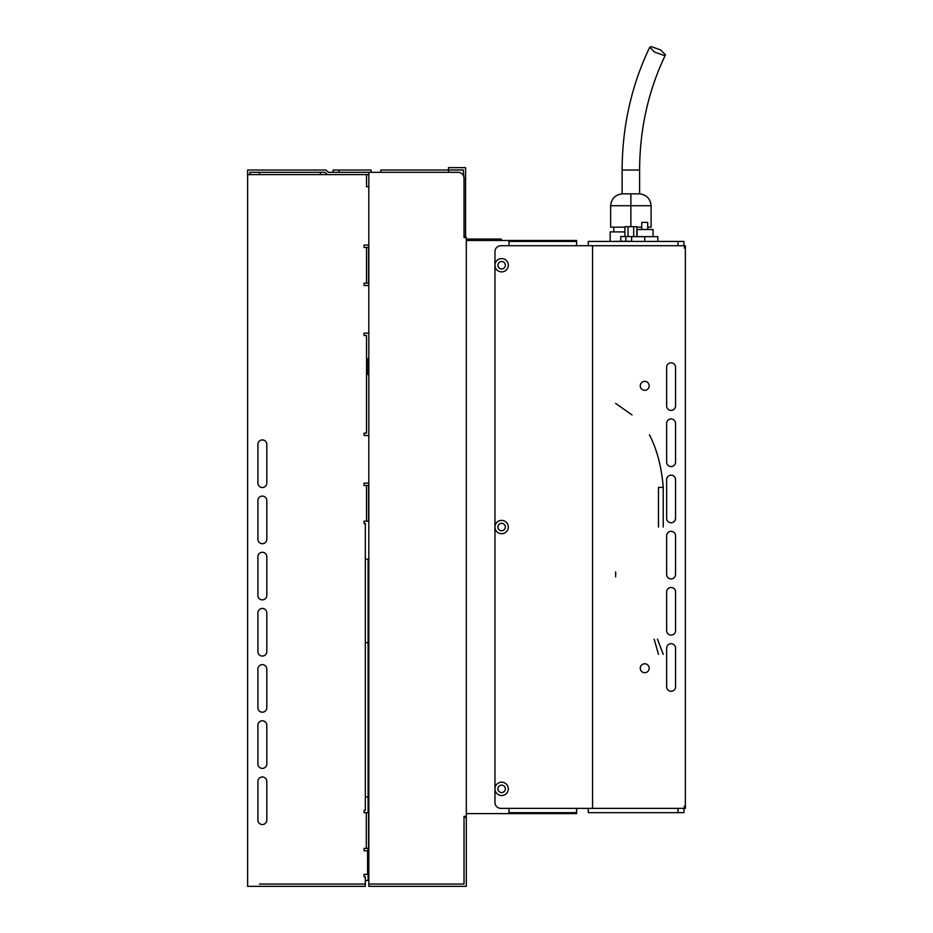 <?xml version="1.0" encoding="UTF-8"?>
<svg xmlns="http://www.w3.org/2000/svg" width="933" height="933" viewBox="0 0 933 933"><rect width="100%" height="100%" fill="white"/><g stroke="black" fill="none" stroke-linecap="round" stroke-linejoin="round"><path stroke-width="1.4" d="M259.432 174.599L259.432 172.313L320.369 172.313L320.369 174.599M259.432 884.064L365.316 884.064L365.316 886.35L247.63 886.35L247.63 170.028L326.072 170.028L328.358 172.313L458.08 172.313A5.948 5.948 0 0 1 464.028 178.261L464.028 237.53L466.313 237.53L466.313 816.375L464.028 816.375L464.028 884.064L368.827 884.064L368.827 886.35L466.313 886.35L466.313 817.32L464.028 817.32M366.296 848.377L368.582 848.377L368.582 812.678L366.296 812.678L366.296 848.377L364.057 848.377L364.057 850.756L367.59 850.756L367.59 874.373L364.057 874.373L364.057 876.752L365.316 876.752L365.316 884.064L355.788 884.064M368.103 812.678L368.103 559.182L365.316 559.182M365.316 880.495L368.103 880.495L368.103 848.377M365.316 642.65L368.103 642.65M368.103 797.015L365.316 797.015M368.022 358.47L367.952 374.623L368.827 374.623L368.022 374.623L368.022 358.47L368.827 358.47M266.803 444.388L266.803 483.084A4.455 4.455 0 0 1 262.36 487.539A4.455 4.455 0 0 1 257.905 483.084L257.905 444.388A4.455 4.455 0 0 1 262.36 439.933A4.455 4.455 0 0 1 266.803 444.388A4.455 4.455 0 0 0 262.36 439.933A4.455 4.455 0 0 0 257.905 444.388M266.803 500.555L266.803 539.251A4.455 4.455 0 0 1 262.36 543.706A4.455 4.455 0 0 1 257.905 539.251L257.905 500.555A4.455 4.455 0 0 1 262.36 496.099A4.455 4.455 0 0 1 266.803 500.555A4.455 4.455 0 0 0 262.36 496.099A4.455 4.455 0 0 0 257.905 500.555M266.803 556.721L266.803 595.429A4.455 4.455 0 0 1 262.36 599.872A4.455 4.455 0 0 1 257.905 595.429L257.905 556.721A4.455 4.455 0 0 1 262.36 552.278A4.455 4.455 0 0 1 266.803 556.721A4.455 4.455 0 0 0 262.36 552.278A4.455 4.455 0 0 0 257.905 556.721M266.803 612.899L266.803 651.596A4.455 4.455 0 0 1 262.36 656.051A4.455 4.455 0 0 1 257.905 651.596L257.905 612.899A4.455 4.455 0 0 1 262.36 608.444A4.455 4.455 0 0 1 266.803 612.899A4.455 4.455 0 0 0 262.36 608.444A4.455 4.455 0 0 0 257.905 612.899M266.803 669.066L266.803 707.774A4.455 4.455 0 0 1 262.36 712.217A4.455 4.455 0 0 1 257.905 707.774L257.905 669.066A4.455 4.455 0 0 1 262.36 664.611A4.455 4.455 0 0 1 266.803 669.066A4.455 4.455 0 0 0 262.36 664.611A4.455 4.455 0 0 0 257.905 669.066M266.803 725.233L266.803 763.94A4.455 4.455 0 0 1 262.36 768.395A4.455 4.455 0 0 1 257.905 763.94L257.905 725.233A4.455 4.455 0 0 1 262.36 720.789A4.455 4.455 0 0 1 266.803 725.233A4.455 4.455 0 0 0 262.36 720.789A4.455 4.455 0 0 0 257.905 725.233M266.803 781.411L266.803 820.107A4.455 4.455 0 0 1 262.36 824.562A4.455 4.455 0 0 1 257.905 820.107L257.905 781.411A4.455 4.455 0 0 1 262.36 776.956A4.455 4.455 0 0 1 266.803 781.411A4.455 4.455 0 0 0 262.36 776.956A4.455 4.455 0 0 0 257.905 781.411M366.541 186.74L368.827 186.74L366.541 186.74L366.541 174.599L247.63 174.599M366.296 812.678L364.057 812.678L364.057 810.299L365.316 810.299L365.316 523.576L364.057 523.576L364.057 521.185L366.541 521.185L366.541 485.487L364.057 485.487L364.057 483.107L368.827 483.107L368.827 435.501L364.057 435.501L364.057 433.122L366.541 433.122L366.541 335.542L364.057 335.542L364.057 333.163L368.827 333.163L368.827 285.556L364.057 285.556L364.057 283.177L366.541 283.177L366.541 247.478L364.057 247.478L364.057 245.099L368.827 245.099L368.827 172.313M249.904 174.599L249.904 172.313L325.127 172.313L327.413 174.599M366.541 174.599L368.827 174.599M366.541 283.177L368.582 283.177L368.582 247.478L366.541 247.478M366.541 521.185L368.582 521.185L368.582 485.487L366.541 485.487M266.803 483.084A4.455 4.455 0 0 1 262.36 487.539A4.455 4.455 0 0 1 257.905 483.084M266.803 539.251A4.455 4.455 0 0 1 262.36 543.706A4.455 4.455 0 0 1 257.905 539.251M266.803 595.429A4.455 4.455 0 0 1 262.36 599.872A4.455 4.455 0 0 1 257.905 595.429M266.803 651.596A4.455 4.455 0 0 1 262.36 656.051A4.455 4.455 0 0 1 257.905 651.596M266.803 707.774A4.455 4.455 0 0 1 262.36 712.217A4.455 4.455 0 0 1 257.905 707.774M266.803 763.94A4.455 4.455 0 0 1 262.36 768.395A4.455 4.455 0 0 1 257.905 763.94M266.803 820.107A4.455 4.455 0 0 1 262.36 824.562A4.455 4.455 0 0 1 257.905 820.107M364.057 523.576L364.057 521.185L365.316 521.185M365.316 485.487L364.057 485.487L364.057 483.107L366.541 483.107M368.827 333.163L368.827 435.501L364.057 435.501L364.057 433.122M364.057 335.542L364.057 333.163L366.541 333.163M368.827 245.099L368.827 285.556L364.057 285.556L364.057 283.177L365.095 283.177M365.095 247.478L364.057 247.478L364.057 245.099L366.541 245.099M339.064 172.313L339.064 170.028L371.101 170.028L371.101 172.313L380.874 172.313L380.874 170.028L448.551 170.028L448.551 172.313M368.827 483.107L368.827 884.064M368.722 266.523L368.582 247.478M368.722 504.531L368.582 485.487M368.722 831.711L368.582 812.678M333.116 172.313L333.116 170.028L333.116 172.313M339.064 170.028L333.116 170.028M464.028 236.667L465.59 236.667L465.59 167.648L448.458 167.648L448.458 169.934L463.304 169.934L463.806 176.64M463.841 176.803L464.028 178.261M463.304 170.028L448.551 170.028M465.59 236.667L465.59 237.53M466.313 239.046L501.301 239.046L501.301 240.481M509.01 812.655L576.606 812.655L576.606 813.611L466.313 813.611M467.025 813.611L509.01 813.611L509.01 808.375M509.01 245.717L509.01 240.481L466.313 240.481M683.947 241.425L683.947 245.717L683.947 241.425L588.268 241.425L588.268 245.717L576.606 245.717L576.606 240.481L509.01 240.481M576.606 812.655L576.606 808.375L588.268 808.375L588.268 812.655L683.947 812.655L683.947 808.375M576.606 241.425L509.01 241.425M640.26 668.25A4.467 4.467 0 0 1 644.726 663.783A4.467 4.467 0 0 1 649.181 668.25A4.467 4.467 0 0 1 644.726 672.716A4.467 4.467 0 0 1 640.26 668.25M640.26 385.842A4.467 4.467 0 0 1 644.726 381.375A4.467 4.467 0 0 1 649.181 385.842A4.467 4.467 0 0 1 644.726 390.309A4.467 4.467 0 0 1 640.26 385.842M684.367 248.003L685.37 248.003L684.367 248.003L684.367 245.717L685.37 245.717L685.37 808.375L684.367 808.375L684.367 806.089L685.37 806.089L684.367 806.089M675.55 648.12L675.55 686.828A4.455 4.455 0 0 1 671.095 691.271A4.455 4.455 0 0 1 666.64 686.828L666.64 648.12A4.455 4.455 0 0 1 671.095 643.677A4.455 4.455 0 0 1 675.55 648.12A4.455 4.455 0 0 0 671.095 643.677A4.455 4.455 0 0 0 666.64 648.12M675.55 591.954L675.55 630.65A4.455 4.455 0 0 1 671.095 635.105A4.455 4.455 0 0 1 666.64 630.65L666.64 591.954A4.455 4.455 0 0 1 671.095 587.498A4.455 4.455 0 0 1 675.55 591.954A4.455 4.455 0 0 0 671.095 587.498A4.455 4.455 0 0 0 666.64 591.954M675.55 535.775L675.55 574.483A4.455 4.455 0 0 1 671.095 578.927A4.455 4.455 0 0 1 666.64 574.483L666.64 535.775A4.455 4.455 0 0 1 671.095 531.332A4.455 4.455 0 0 1 675.55 535.775A4.455 4.455 0 0 0 671.095 531.332A4.455 4.455 0 0 0 666.64 535.775M675.55 479.609L675.55 518.305A4.455 4.455 0 0 1 671.095 522.76A4.455 4.455 0 0 1 666.64 518.305L666.64 479.609A4.455 4.455 0 0 1 671.095 475.154A4.455 4.455 0 0 1 675.55 479.609A4.455 4.455 0 0 0 671.095 475.154A4.455 4.455 0 0 0 666.64 479.609M675.55 423.442L675.55 462.138A4.455 4.455 0 0 1 671.095 466.593A4.455 4.455 0 0 1 666.64 462.138L666.64 423.442A4.455 4.455 0 0 1 671.095 418.987A4.455 4.455 0 0 1 675.55 423.442A4.455 4.455 0 0 0 671.095 418.987A4.455 4.455 0 0 0 666.64 423.442M675.55 367.264L675.55 405.972A4.455 4.455 0 0 1 671.095 410.415A4.455 4.455 0 0 1 666.64 405.972L666.64 367.264A4.455 4.455 0 0 1 671.095 362.82A4.455 4.455 0 0 1 675.55 367.264A4.455 4.455 0 0 0 671.095 362.82A4.455 4.455 0 0 0 666.64 367.264M684.367 245.717L592.548 245.717L592.548 808.375L684.367 808.375M675.55 686.828A4.455 4.455 0 0 1 671.095 691.271A4.455 4.455 0 0 1 666.64 686.828M675.55 630.65A4.455 4.455 0 0 1 671.095 635.105A4.455 4.455 0 0 1 666.64 630.65M675.55 574.483A4.455 4.455 0 0 1 671.095 578.927A4.455 4.455 0 0 1 666.64 574.483M675.55 518.305A4.455 4.455 0 0 1 671.095 522.76A4.455 4.455 0 0 1 666.64 518.305M675.55 462.138A4.455 4.455 0 0 1 671.095 466.593A4.455 4.455 0 0 1 666.64 462.138M675.55 405.972A4.455 4.455 0 0 1 671.095 410.415A4.455 4.455 0 0 1 666.64 405.972M631.641 241.262L620.783 241.262L620.783 236.504L625.821 236.504L625.821 241.262M635.909 236.667L625.821 236.504M637.111 236.504L635.909 236.504M636.819 236.504L636.819 226.672L633.694 226.672L633.694 236.504M628.037 236.504L628.037 226.672L633.694 226.672M628.037 226.672L624.912 226.672L624.912 236.504M647.7 229.53L647.7 222.392L641.752 222.392L641.752 229.53M653.053 229.53L653.053 236.667L653.053 229.53L637.111 229.53L637.111 236.667M657.823 241.425L657.823 236.667L631.641 236.667L631.641 241.425M644.726 241.425L644.726 236.667M663.958 55.385L654.616 52.131L649.741 47.21L651.257 46.65L660.611 49.915L665.474 54.825L663.958 55.385M639.606 170.028L622.124 170.028L622.124 193.831L639.606 193.831L639.606 170.028C639.77 128.871 648.388 90.466 665.474 54.825M628.994 193.831L630.871 193.831L630.871 205.727L651.094 205.727C650.336 198.554 646.371 194.589 639.198 193.831L637.321 193.831M648.003 229.53L648.003 227.151M613.727 231.909L613.727 227.151M624.41 193.831L622.533 193.831C615.36 194.589 611.395 198.554 610.637 205.727L630.871 205.727L630.871 226.672M651.094 205.727L651.094 227.151L647.7 227.151M641.752 227.151L636.819 227.151M624.912 227.151L610.637 227.151L610.637 205.727M624.912 231.909L610.159 231.909L610.159 241.425L624.912 241.262M494.968 788.863A6.659 6.659 0 0 1 501.627 782.192A6.659 6.659 0 0 1 508.298 788.863A6.659 6.659 0 0 1 501.627 795.522A6.659 6.659 0 0 1 494.968 788.863L494.968 802.427A5.948 5.948 0 0 0 500.916 808.375L592.548 808.375L592.548 245.717L500.916 245.717A5.948 5.948 0 0 0 494.968 251.665L494.968 265.229A6.659 6.659 0 0 1 501.627 258.569A6.659 6.659 0 0 1 508.298 265.229A6.659 6.659 0 0 1 501.627 271.9A6.659 6.659 0 0 1 494.968 265.229L494.968 527.04A6.659 6.659 0 0 1 501.627 520.381A6.659 6.659 0 0 1 508.298 527.04A6.659 6.659 0 0 1 501.627 533.711A6.659 6.659 0 0 1 494.968 527.04L494.968 788.863M497.919 788.863A3.709 3.709 0 0 1 501.627 785.143A3.709 3.709 0 0 1 505.348 788.863A3.709 3.709 0 0 1 501.627 792.572A3.709 3.709 0 0 1 497.919 788.863M497.919 527.04A3.709 3.709 0 0 1 501.627 523.331A3.709 3.709 0 0 1 505.348 527.04A3.709 3.709 0 0 1 501.627 530.76A3.709 3.709 0 0 1 497.919 527.04M497.919 265.229A3.709 3.709 0 0 1 501.627 261.52A3.709 3.709 0 0 1 505.348 265.229A3.709 3.709 0 0 1 501.627 268.949A3.709 3.709 0 0 1 497.919 265.229M654.15 639.152L658.476 654.301M663.235 654.301L657.462 639.152M663.235 527.04L663.235 487.399C661.59 466.966 656.984 449.426 649.415 434.755M663.235 487.399L658.476 487.399L658.476 527.04M615.64 403.406L632.061 414.94M615.64 576.827L615.64 571.894M677.999 241.425L677.999 245.717M677.999 808.375L677.999 812.655M622.124 170.028C622.288 126.247 631.489 85.311 649.741 47.21"/></g></svg>
